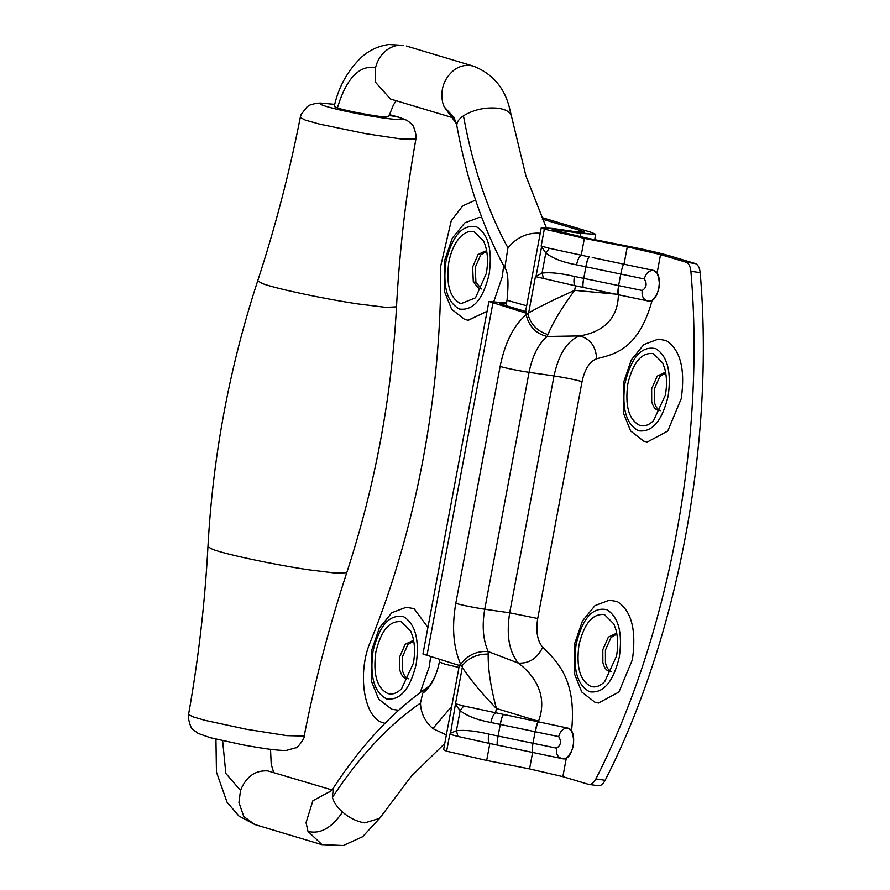 <?xml version="1.0" encoding="UTF-8"?>
<svg xmlns="http://www.w3.org/2000/svg" width="890" height="890" viewBox="0 0 890 890"><rect width="100%" height="100%" fill="white"/><g stroke="black" fill="none" stroke-linecap="round" stroke-linejoin="round"><path stroke-width="1.33" d="M337.399 107.957C346.288 78.598 359.015 65.104 375.58 67.484C377.449 60.153 381.209 54.323 386.839 49.996C392.089 46.18 397.641 44.645 403.493 45.401L388.908 44.5C378.628 45.913 369.595 50.051 361.83 56.916C347.745 70.377 338.545 86.886 334.228 106.455L337.399 107.957C346.599 111.061 379.107 117.068 386.605 117.013L388.707 116.701L393.413 104.964L396.172 100.726M334.74 104.408L325.417 103.474C309.72 102.339 332.026 109.036 362.163 114.499C392.368 120.172 412.971 121.407 396.117 116.523L389.064 115.511L396.072 116.512L389.319 114.677M481.434 288.694L478.887 288.56L473.313 281.941L472.646 267L478.086 254.518L485.083 251.091L486.774 251.625M485.206 245.084C487.82 253.483 488.198 262.917 486.329 273.408L475.516 297.816L460.853 303.713C449.862 298.172 445.846 284.322 448.827 262.161C450.785 252.137 454.278 244.116 459.318 238.108C464.224 232.557 469.219 230.465 474.303 231.845L483.671 241.212L485.206 245.084M481.49 288.939L475.916 282.319L475.249 267.367L480.7 254.896L486.363 251.447M413.372 663.261C415.085 653.738 414.907 644.983 412.849 636.984L410.713 631.066L401.346 621.71C389.553 620.419 381.053 630.52 375.858 652.014C372.888 674.175 376.893 688.026 387.895 693.577C392.468 694.856 397.04 693.232 401.59 688.715L413.372 663.261M413.805 641.49L412.126 640.956L405.239 644.238L399.677 656.853L399.732 669.58C400.901 674.464 402.959 677.412 405.918 678.414L408.477 678.558M413.405 641.301L407.854 644.616L402.291 657.232L402.336 669.959C403.504 674.843 405.573 677.791 408.532 678.792M665.353 395.127C667.066 385.604 666.888 376.837 664.83 368.849L662.694 362.931L653.327 353.564C641.534 352.284 633.046 362.386 627.839 383.879C624.869 406.04 628.885 419.891 639.877 425.442C644.449 426.711 649.021 425.086 653.572 420.57L665.353 395.127M665.798 373.355L664.107 372.81L657.232 376.103L651.658 388.719L651.714 401.446C652.882 406.33 654.94 409.267 657.899 410.279L660.458 410.412M665.386 373.166L659.835 376.481L654.272 389.086L654.317 401.824C655.485 406.708 657.554 409.645 660.514 410.657M616.503 656.164C618.216 646.641 618.038 637.874 615.98 629.886L613.844 623.968L604.477 614.601C592.684 613.321 584.185 623.423 578.99 644.916C576.019 667.077 580.024 680.928 591.027 686.468C595.599 687.748 600.172 686.123 604.722 681.606L616.503 656.164M616.937 634.381L615.257 633.847L608.371 637.14L602.808 649.756L602.864 662.483C604.032 667.366 606.09 670.303 609.049 671.316L611.608 671.449M616.536 634.203L610.985 637.518L605.423 650.123L605.467 662.861C606.635 667.745 608.704 670.682 611.664 671.694M503.673 265.709L502.238 276.912L493.894 301.332L502.238 276.912M427.923 627.439L414.084 608.638L406.229 607.28L391.9 612.676L379.351 628.006L371.697 650.256L371.575 681.584L378.673 699.117L391.734 709.285L398.631 710.231M420.202 692.509L429.28 666.766L430.604 656.887M666.065 340.503L658.211 339.146L643.882 344.541L631.333 359.872L623.679 382.11L623.556 413.438L630.665 430.983L643.715 441.151L647.33 441.996L667.756 431.027L681.262 398.631C685.411 368.983 680.338 349.614 666.065 340.503M617.215 601.54L609.361 600.183L595.032 605.578L582.483 620.909L574.829 643.147L574.706 674.475L581.804 692.019L594.865 702.188L598.481 703.033L618.906 692.064L632.412 659.668C636.561 630.02 631.488 610.651 617.215 601.54M455.814 705.058L460.163 710.643L456.414 730.723C464.402 729.767 475.182 730.89 488.732 734.083L556.528 748.145C560.911 745.331 561.635 741.492 558.686 736.62L490.891 722.502C477.218 719.966 466.983 716.016 460.163 710.643L463.712 705.959L455.513 703.734L450.54 733.249L456.414 730.723L458.005 736.464L489.845 743.506L486.674 760.461L446.624 751.193L443.576 749.781L459.429 665.03M558.686 736.62C560.266 730.924 563.303 728.076 567.798 728.076L463.712 705.959M556.528 748.145C555.883 753.964 557.741 757.446 562.091 758.58C572.726 762.708 578.856 730.334 567.798 728.076L571.525 730.901C575.53 741.782 573.794 750.86 566.318 758.124L562.091 758.58M488.732 734.083C487.92 739.546 488.287 742.694 489.845 743.506L561.49 758.48M561.356 758.436L562.825 758.736M458.005 736.464L449.795 734.25L450.54 733.249M543.645 278.804L542.055 273.063C550.053 272.106 560.822 273.23 574.373 276.423L642.18 290.485C646.563 287.67 647.275 283.832 644.338 278.959L576.542 264.842C562.869 262.305 552.623 258.356 545.815 252.983L541.153 246.074L549.364 248.299L545.815 252.983L542.055 273.063L535.446 276.59L575.496 285.846C573.939 285.034 573.56 281.885 574.373 276.423M583.306 287.403L575.496 285.846L574.651 290.351C561.701 307.896 552.812 322.625 547.984 334.529L547.094 336.476C535.991 333.772 529.005 326.519 526.124 314.715L527.459 313.58L528.371 313.847L528.66 312.857C540.586 306.171 555.916 298.673 574.651 290.351L619.073 294.434M644.338 278.959C645.851 273.252 648.888 270.404 653.449 270.415C664.485 272.64 658.389 305.048 647.731 300.92L583.351 287.414C582.549 287.058 582.65 284.021 583.64 278.27M592.228 257.51L653.449 270.415L657.087 273.108C661.192 283.854 659.535 292.944 652.092 300.397L647.731 300.92C643.47 299.83 641.612 296.348 642.18 290.485M647.019 300.787L648.454 301.076M585.798 266.744C586.966 260.959 588.045 257.677 589.058 256.876L549.364 248.299M538.873 721.534L538.517 721.245C548.696 694.167 532.843 673.897 518.392 663.128C509.08 651.925 506.176 635.16 509.692 612.821L554.025 375.936C558.798 353.986 567.331 340.647 579.624 335.919L547.094 336.476C538.372 344.063 532.365 356.022 529.072 372.343L484.739 609.227C481.902 625.692 483.036 639.788 488.143 651.524C476.651 650.857 467.506 655.14 460.686 664.363C453.322 647.442 451.686 627.094 455.791 603.353L500.124 366.469C504.875 342.917 513.541 325.662 526.124 314.715M461.721 666.221C468.318 657.921 477.14 653.883 488.176 654.106C487.965 669.135 490.702 687.258 496.397 708.485C482.002 693.633 470.632 679.96 462.299 667.456L462.388 666.41L422.939 654.039L488.922 301.465L506.543 302.967M618.372 294.512C618.072 323.515 596.611 333.294 579.624 335.919C590.17 338.645 595.855 346.266 596.678 358.759C589.647 361.462 584.774 369.083 582.049 381.632L537.716 618.517C535.702 631.277 537.36 640.856 542.678 647.264C537.471 658.266 529.372 663.562 518.392 663.128L488.143 651.524L488.176 654.106M547.984 334.529C537.482 331.469 530.718 324.505 527.703 313.647M468.084 320.244L487.086 311.289L468.307 320.278L464.691 319.432L451.642 309.264L444.533 291.731L444.655 260.392L452.309 238.153L464.858 222.823L479.187 217.427L481.779 217.483M475.616 200.083L462.655 205.879L451.23 220.82L440.772 265.798C441.663 392.835 416.231 528.771 370.407 641.79C356.846 673.174 364.066 718.553 383.29 722.791L384.981 723.303M597.568 785.614C600.383 786.259 602.919 784.479 605.167 780.274C678.024 637.885 714.815 441.273 700.174 272.629C699.651 267.601 698.016 264.575 695.268 263.54L669.836 255.919C660.213 253.071 646.585 249.901 628.941 246.408L586.054 237.953L552.145 229.754M598.136 785.736L588.279 784.279C591.105 784.913 593.63 783.133 595.888 778.939C668.746 636.55 705.536 439.927 690.896 271.294C690.362 266.266 688.727 263.229 685.99 262.205L660.558 254.573L657.087 273.108M553.68 230.477C550.676 229.42 552.334 229.309 558.664 230.165L580.714 233.347L595.688 234.315L591.127 232.301L541.509 217.427M535.446 276.59L528.66 312.857M581.571 232.423L581.837 230.966L584.819 232.279L575.051 231.645L553.001 228.474L541.276 227.718L544.335 229.119L541.153 246.074M528.371 313.847L525.412 312.468L541.276 227.718M462.299 667.456L455.513 703.734M449.795 734.25L446.624 751.193M652.092 300.397L651.669 302.033C637.997 349.559 614.745 354.176 596.678 358.759M542.678 647.264C556.94 661.248 576.498 679.126 571.736 729.188L571.525 730.901M618.283 294.301L618.383 294.301C617.593 293.967 617.705 290.93 618.695 285.178L620.853 273.653C622.021 267.868 623.1 264.575 624.09 263.785L627.272 246.841L660.558 254.573M588.279 784.279L562.858 776.647L529.561 768.904L486.674 760.461M538.517 721.245L496.397 708.485L495.552 712.99C493.683 713.88 492.126 717.051 490.891 722.502M544.335 229.119L584.374 238.387L581.203 255.33C579.323 256.22 577.777 259.391 576.542 264.842M526.034 311.622L502.183 304.547L499.802 303.501L506.377 303.835M527.459 313.58L488.922 301.465M627.272 246.841L584.374 238.387M581.837 230.966L542.266 219.096M473.658 66.216L470.599 65.526C464.747 64.77 459.195 66.305 453.945 70.121C443.943 78.576 440.172 89.345 442.642 102.417L444.143 106.778L454.267 117.814M375.58 67.484L375.547 82.292L390.476 99.013L454.478 118.214M526.669 305.771L507.044 300.286L506.032 305.704M322.091 844.699L307.996 831.371L306.06 822.616L312.88 800.766L331.258 790.821M215.947 739.145L216.448 772.064L227.084 802.302L238.921 816.019L254.707 824.496L243.749 816.508L238.954 802.491L240.523 790.442C246.041 776.692 255.107 770.173 267.723 770.885L331.992 789.931M458.984 667.444L444.766 664.118L439.36 661.971L439.793 659.646M509.948 109.893L511.238 115.822C510.07 111.951 505.82 109.437 498.478 108.269C485.484 107 473.814 109.514 463.445 115.822C458.395 119.371 456.236 122.92 456.982 126.469M546.271 227.64L525.957 176.042L510.092 110.471C505.387 88.722 493.171 73.948 473.469 66.16L406.363 46.035M444.143 106.778L456.381 123.643L456.904 126.113C466.783 180.214 482.758 227.451 504.819 267.823C508.068 271.673 508.813 282.486 507.044 300.286M540.597 233.258C527.726 232.312 516.834 237.174 507.934 247.832L504.819 267.823M463.445 115.822C472.857 166.953 487.687 210.952 507.934 247.832M254.707 824.496L321.813 844.621L343.329 845.5L362.63 836.711L379.596 818.377L364.744 822.894C356.89 821.604 349.492 817.999 342.55 812.081C331.681 828.011 320.166 834.442 307.996 831.371M342.55 812.081C337.266 807.352 333.872 802.48 332.404 797.44L333.338 788.062C361.607 744.819 393.247 711.054 428.235 686.78L428.257 686.757M446.68 735.107L432.874 728.587C424.908 721.479 420.781 712.979 420.492 703.078C388.763 724.927 359.404 756.378 332.404 797.44M420.492 703.078L422.639 693.343L428.235 686.78C425.932 689.605 435.9 681.061 439.36 661.96M439.36 661.971C436.3 676.856 430.727 687.314 422.639 693.343M451.686 706.438L432.874 728.587M240.523 790.442L225.849 773.443L222.634 740.714M346.755 572.715L335.93 573.171L308.14 569.722C273.397 564.538 225.927 554.426 212.699 549.386L207.948 546.738C212.877 455.925 229.464 367.292 257.7 280.839L262.439 283.576C275.678 288.605 323.137 298.728 357.88 303.913L386.004 307.384L396.506 306.816C391.578 397.63 374.99 486.263 346.755 572.715C329.211 626.293 315.027 680.739 304.169 736.063C305.559 737.265 297.004 748.902 295.925 747.756L286.168 750.47C278.236 750.626 263.74 748.735 242.659 744.819L210.34 737.71L198.225 733.449L193.219 729.7C191.55 729.355 189.904 725.35 188.302 717.685L188.569 714.436L192.752 716.761L205.178 720.388L246.152 729.21L286.903 735.652L304.169 736.063M257.7 280.839C275.244 227.262 289.439 172.805 300.286 117.48L305.259 120.094L319.899 124.2L366.202 133.778L401.512 139.04L415.886 139.096C405.996 194.621 399.543 250.524 396.506 306.816M475.916 282.319L473.313 281.941M445.99 261.304C452.454 235.294 462.722 223.846 476.806 226.972C488.41 234.382 492.537 250.146 489.155 274.254C483.092 299.229 473.235 310.821 459.563 309.053C447.103 302.478 442.575 286.558 445.99 261.304M403.838 616.837C389.764 613.7 379.496 625.147 373.032 651.169C369.617 676.422 374.145 692.331 386.605 698.917C400.266 700.686 410.134 689.082 416.197 664.118C419.579 640.01 415.452 624.246 403.838 616.837M655.83 348.691C641.746 345.565 631.477 357.012 625.014 383.034C621.598 408.276 626.126 424.196 638.586 430.782C652.248 432.54 662.115 420.948 668.179 395.972C671.561 371.864 667.433 356.1 655.83 348.691M606.969 609.728C592.896 606.602 582.627 618.049 576.164 644.06C572.748 669.313 577.276 685.233 589.736 691.808C603.398 693.577 613.266 681.985 619.329 657.009C622.711 632.901 618.583 617.137 606.969 609.728M500.147 724.404C501.315 718.619 502.405 715.337 503.406 714.548L506.577 715.171M497.71 745.075L497.799 745.075C497.021 744.741 497.121 741.704 498.111 735.963L500.269 724.438C501.437 718.642 502.516 715.36 503.506 714.559M532.643 751.961L532.732 751.961C531.953 751.627 532.053 748.59 533.043 742.85L535.202 731.313C536.37 725.528 537.449 722.235 538.439 721.445M535.457 731.369C536.625 725.584 537.727 722.291 538.761 721.512M497.988 735.941C496.998 741.682 496.898 744.719 497.699 745.052L497.599 745.052M589.158 256.899C588.168 257.7 587.089 260.981 585.92 266.778L583.762 278.303C582.772 284.043 582.661 287.081 583.451 287.414L583.25 287.392M618.951 285.234C617.96 290.974 617.883 294.023 618.706 294.356L618.606 294.368M461.476 666.143L460.686 664.363M537.716 618.517L509.692 612.821L484.739 609.227C473.168 607.47 463.512 605.5 455.791 603.353M582.049 381.632C574.562 379.541 565.228 377.649 554.025 375.936L529.072 372.343C517.502 370.574 507.845 368.616 500.124 366.469M595.888 778.939L605.167 780.274M690.896 271.294L700.174 272.629M685.99 262.205L695.268 263.54M580.069 236.74L580.714 233.347M558.664 230.165L558.364 231.767M541.465 247.398L536.192 275.589M529.561 768.904L532.732 751.961M566.318 758.124L562.858 776.647M426.922 655.774L492.893 303.212M453.744 116.99L456.381 123.643M329.901 792.111L333.338 788.062M379.596 818.377L411.347 776.191L444.755 743.484M273.697 772.453L271.216 764.265L270.538 749.313M207.948 546.738C204.922 603.031 198.459 658.923 188.569 714.436M389.342 114.61L397.875 116.913C408.788 120.573 407.987 121.129 411.18 123.81C412.871 124.111 414.529 128.16 416.153 135.936L415.886 139.118M334.751 104.353L320.634 103.062L316.295 103.24L310.098 104.953L307.195 106.678L301.187 114.398L300.286 117.48M595.688 234.315L594.687 239.655"/></g></svg>
